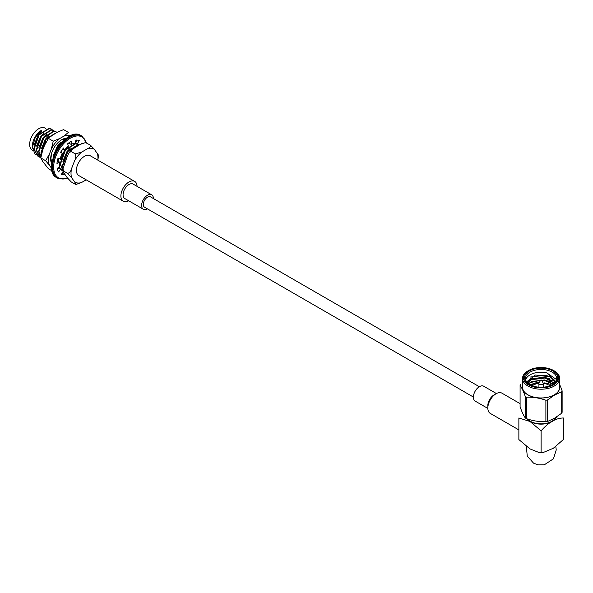 <?xml version="1.0" encoding="UTF-8"?>
<svg xmlns="http://www.w3.org/2000/svg" width="593" height="593" viewBox="0 0 593 593"><rect width="100%" height="100%" fill="white"/><g stroke="black" fill="none" stroke-linecap="round" stroke-linejoin="round"><path stroke-width="0.89" d="M473.377 397.036L144.529 207.179A5.96 3.439 -60 0 1 144.529 200.301A5.96 3.439 -60 0 1 150.489 196.861L479.337 386.718M541.483 380.135L540.608 380.254L541.483 380.135M541.609 380.254L543.195 383.071A2.194 1.268 180 0 1 543.299 383.463A2.194 1.268 180 0 1 541.112 384.724A2.194 1.268 180 0 1 538.918 383.463A2.194 1.268 180 0 1 539.022 383.071L540.608 380.254M532.321 385.806A10.867 6.271 180 0 1 533.426 385.057A10.867 6.271 180 0 1 538.926 383.345M543.292 383.345A10.867 6.271 180 0 1 549.896 385.806M520.521 384.412L520.091 385.339L520.091 406.768C521.833 411.772 523.567 415.508 525.294 417.983L525.294 396.547C523.56 391.55 521.825 387.815 520.091 385.339M525.294 396.547L526.465 397.221L526.465 418.658L525.294 417.983M526.465 418.658C532.951 420.911 539.422 421.92 545.886 421.66L545.886 400.223C539.4 397.97 532.929 396.969 526.465 397.221M545.886 400.223L547.48 399.978L547.48 421.415L545.323 421.749L547.806 421.364L554.588 418.154L561.697 413.21L561.697 391.773L554.588 395.034L547.48 399.978M561.697 391.773L562.127 390.854L562.127 412.291L561.697 413.21M556.923 379.639C558.658 382.129 560.392 385.865 562.127 390.854M553.58 370.506L554.255 370.892A18.583 10.733 180 0 1 559.696 378.482L559.696 387.236A18.583 10.733 180 0 1 548.221 397.147A18.583 10.733 180 0 1 527.97 394.819A18.583 10.733 180 0 1 522.522 387.236L522.522 378.482A18.583 10.733 180 0 1 527.963 370.892A18.583 10.733 180 0 1 527.97 370.892L528.637 370.506A17.634 10.177 180 0 1 553.58 370.506A17.634 10.177 180 0 1 553.58 384.901A17.634 10.177 180 0 1 528.637 384.901A17.634 10.177 180 0 1 528.637 370.506L527.963 370.892M559.696 378.482A18.583 10.733 180 0 1 541.112 389.208A18.583 10.733 180 0 1 522.522 378.482M529.401 370.944A16.56 9.562 180 0 1 552.817 370.944A16.56 9.562 180 0 1 552.817 384.464A16.56 9.562 180 0 1 529.401 384.464A16.56 9.562 180 0 1 529.401 370.944M530.327 384.961L538.563 382.381A13.698 7.909 0 0 0 531.417 384.56A13.698 7.909 0 0 0 530.587 385.087M554.811 382.796A13.698 7.909 0 0 0 554.811 382.759A13.698 7.909 0 0 0 550.334 376.911L554.344 380.965L554.803 382.804M527.666 383.063L531.424 379.261L544.656 377.674L554.188 383.397M528.786 384.012L531.424 382.025L540.994 380.054M541.283 380.061L544.656 380.439L552.898 384.39M527.548 382.945L531.424 378.771L544.656 377.185L554.351 383.248M528.533 383.819L531.424 381.536L544.656 379.943L553.173 384.197M529.749 384.657A15.611 9.014 180 0 1 525.502 378.482A15.611 9.014 180 0 1 530.075 372.107A15.611 9.014 180 0 1 547.08 370.158A15.611 9.014 180 0 1 556.716 378.482A15.611 9.014 180 0 1 552.476 384.657M531.743 378.601L545.145 377.511L549.533 378.764M531.743 381.366L545.145 380.269L549.533 381.521M530.142 384.864L534.019 383.382M550.334 376.911L535.42 375.006L526.636 381.855M544.085 382.863A15.611 9.014 180 0 1 551.468 384.968M556.471 380.069L556.182 379.29L546.65 372.782L555.159 380.884M530.127 377.066L545.145 375.221L549.444 376.436M529.104 380.432L530.075 379.854L545.145 377.986L552.594 380.832M527.273 384.694L530.075 382.618L540.571 380.321M541.661 380.35L545.145 380.75L552.594 383.597M546.65 372.782A15.611 9.014 0 0 0 530.075 374.835A15.611 9.014 0 0 0 525.68 379.839M555.774 417.465A15.248 8.806 180 0 1 551.89 421.282A15.248 8.806 180 0 1 530.327 421.282A15.248 8.806 180 0 1 527.607 419.147M541.112 430.815C548.518 422.379 555.93 418.095 563.35 417.976L563.35 439.569L553.336 448.256L543.003 452.6L541.112 452.415L541.112 430.815L529.986 421.482A15.714 9.073 0 0 0 545.456 423.773A15.714 9.073 0 0 0 556.427 417.079M526.814 418.821A15.714 9.073 0 0 0 530.001 421.475L518.868 417.976L518.868 439.569L529.986 448.908L539.215 452.607L541.112 452.415M520.091 403.648L501.937 393.159A11.675 6.738 120 0 0 496.096 393.737A11.675 6.738 120 0 0 489.188 402.047A11.675 6.738 120 0 0 487.839 408.043A11.675 6.738 120 0 0 490.263 413.388L518.868 429.903M496.096 393.737L493.91 395.005A8.576 4.952 120 0 0 488.832 401.113A8.576 4.952 120 0 0 487.839 405.508L487.839 408.043M496.423 393.559L483.732 386.228A8.576 4.952 120 0 0 474.363 392.759A8.576 4.952 120 0 0 475.149 401.083L487.846 408.414M45.831 128.592L45.038 128.132A12.749 7.361 120 0 0 35.217 131.55A12.749 7.361 120 0 0 29.65 144.381A12.749 7.361 120 0 0 32.289 150.214L32.763 150.489M67.632 173.423L67.646 173.438A21.444 12.379 -60 0 1 67.646 173.393L63.592 171.088L62.932 168.901L67.194 156.478L69.033 152.735L71.197 151.519L71.301 149.903L80.077 144.447L85.488 142.572L90.373 145.122A21.444 12.379 -60 0 1 90.41 145.122L90.395 145.107M67.646 173.438L71.612 177.663L74.607 181.925C75.919 183.533 76.119 184.29 75.207 184.201L71.175 181.888L67.194 177.648L64.2 173.386C62.895 171.777 62.695 171.021 63.599 171.103L63.592 171.088M75.222 153.869L75.207 153.898A21.444 12.379 -60 0 1 75.244 153.854L71.175 151.534M41.391 130.341A12.749 7.361 120 0 0 32.378 145.96L32.378 147.427L35.291 137.346L41.391 130.341M62.94 168.901L62.932 171.125L63.599 171.103M75.207 184.201L76.082 184.423L81.5 182.54L86.2 179.827M75.207 153.898C76.119 156.07 75.919 158.361 74.607 160.762L71.612 168.479C70.915 171.244 69.589 172.882 67.646 173.393M90.373 145.122C90.759 146.545 89.802 147.746 87.49 148.732L81.5 152.186L75.244 153.854M87.49 148.732A19.065 11.008 -60 0 1 94.376 149.347L90.41 145.122M94.376 149.347L97.371 153.609C98.683 155.21 98.883 155.966 97.971 155.885M134.693 181.414L90.21 155.729A11.437 6.605 120 0 0 84.495 156.3A11.437 6.605 120 0 0 77.023 166.374A11.437 6.605 120 0 0 78.773 175.543L123.255 201.22A11.437 6.605 -60 0 1 123.255 188.018A11.437 6.605 -60 0 1 134.693 181.414A11.437 6.605 -60 0 1 137.057 186.358M41.821 154.588L35.091 154.173L32.378 147.427M41.658 131.505L38.241 135.019L34.149 144.707M51.294 129.059L48.989 128.31L38.723 134.7L33.786 148.673L37.411 155.863M52.414 129.867L49.375 128.533L39.108 134.922L34.172 148.902L37.596 155.981L38.664 156.456M44.052 132.891L40.635 136.405L36.544 146.086M53.681 130.438L51.383 129.697L41.117 136.086L36.18 150.059L39.805 157.241M54.808 131.253L51.769 129.919L41.503 136.308L36.566 150.281L39.99 157.36L40.813 157.745M46.447 134.27L43.022 137.784L38.938 147.464M56.076 131.816L53.77 131.075L43.504 137.465L38.575 151.437L40.813 157.605M56.913 132.372L54.163 131.298L43.889 137.687L38.96 151.66L40.821 157.412M48.841 135.649L45.416 139.162L41.332 148.85M56.669 132.513L45.898 138.844L40.961 152.824L41.176 154.847M56.402 132.669L46.284 139.066L41.406 153.935M51.621 153.157L50.924 158.568L51.873 162.882M50.664 158.687A15.084 8.71 120 0 0 51.265 162.156L51.821 163.283M67.202 156.47L65.808 160.058M78.773 145.203L78.083 145.115L67.817 151.504L62.888 165.477L63.117 167.604M78.913 145.122L77.698 144.892L67.432 151.274L62.495 165.254L62.984 168.368M70.374 148.08L66.95 151.6L62.865 161.281M78.736 145.063L75.696 143.728L65.423 150.118L60.493 164.091L62.902 170.428M77.609 144.247L75.304 143.506L65.037 149.896L60.108 163.868L62.91 170.532M67.98 146.701L64.555 150.214L60.471 159.902M76.341 143.684L75.415 142.98M69.307 143.261L67.758 144.158M62.784 149.073L60.782 152.29M58.529 158.435L58.129 161.207M59.085 167.093L60.175 168.708M60.983 169.435L62.591 170.265M69.381 142.824L67.735 143.699M58.099 158.398L57.743 160.985M58.885 167.233L59.789 168.486M58.188 167.723L58.722 168.145L58.121 167.767M62.473 141.749L58.247 145.974L53.77 155.536M63.822 140.437L57.862 145.752L52.992 157.842M60.805 142.557L57.38 146.071L53.288 155.751M61.435 139.889L65.838 138.732M51.724 168.338A18.776 10.844 -60 0 1 51.346 168.027L49.456 165.336A18.776 10.844 -60 0 1 49.456 153.943L51.346 149.065A18.776 10.844 -60 0 1 59.886 138.443L63.673 136.257L68.425 132.424L63.57 129.622L56.935 132.365L48.834 137.761L44.608 145.174L42.711 150.051L40.813 157.938L42.711 161.444L48.396 168.731L52.154 170.903M51.346 149.065L53.251 141.186L59.886 138.443M48.396 138.384L53.251 141.186M63.673 136.257A18.776 10.844 -60 0 1 70.448 135.908M40.813 157.938L45.661 160.74L49.456 153.943M49.456 165.336L45.661 160.74M66.512 138.228A15.611 9.014 120 0 0 61.739 139.703M50.664 158.894A15.611 9.014 120 0 0 50.694 159.776L50.664 158.82M51.761 163.868A15.729 9.08 -60 0 1 50.664 158.946A15.729 9.08 -60 0 1 52.154 151.66A15.729 9.08 -60 0 1 61.783 139.681A15.729 9.08 -60 0 1 66.601 138.169M128.718 200.797A11.437 6.605 -60 0 1 123.255 201.22M147.449 208.862A8.339 4.818 -60 0 1 143.343 209.24L124.804 198.544A8.339 4.818 -60 0 1 124.804 188.908A8.339 4.818 -60 0 1 133.143 184.097L151.682 194.793A8.339 4.818 -60 0 1 153.409 198.544M143.343 209.24A8.339 4.818 -60 0 1 143.343 199.611A8.339 4.818 -60 0 1 151.682 194.793M61.716 173.779A19.058 11.008 120 0 0 62.954 173.801L63.362 172.118M57.565 169.791L58.863 167.945L60.679 168.998A15.485 8.939 120 0 0 62.599 170.88A15.485 8.939 120 0 0 62.925 171.051M57.276 161.17L59.493 161.993A15.485 8.939 120 0 0 59.715 166.655L57.18 168.427A19.058 11.008 120 0 0 58.625 171.918L60.679 168.998M62.725 149.036L64.541 150.088L63.503 147.998A19.058 11.008 120 0 0 60.39 152.72L62.45 153.253A15.485 8.939 120 0 0 60.19 158.583L57.981 158.39A19.058 11.008 120 0 0 56.95 163.46L59.493 161.993M79.225 144.944A15.485 8.939 120 0 0 78.083 144.055A15.485 8.939 120 0 0 77.386 143.714L79.277 140.652A19.058 11.008 120 0 0 75.911 140.074L75.126 143.328A15.485 8.939 120 0 0 71.108 144.403L69.292 143.358L69.44 142.453M77.386 143.714L75.563 142.668L77.149 140.104M77.816 144.366A15.485 8.939 120 0 0 76.905 143.439M63.073 171.577L61.405 174.275A19.058 11.008 120 0 0 64.77 174.853L64.889 174.364M71.108 144.403L71.642 141.223A19.058 11.008 120 0 0 67.632 143.788L68.417 146.123A15.485 8.939 120 0 0 64.541 150.088M82.264 143.321A19.058 11.008 120 0 0 82.056 143.009L81.634 143.61M62.925 170.999L61.954 170.436M62.45 153.253L60.664 152.223M64.77 174.853L62.954 173.801M522.522 386.184A18.672 10.785 0 0 0 533.129 396.984A18.672 10.785 0 0 0 554.314 394.856A18.672 10.785 0 0 0 559.696 386.184M74.607 181.925A19.065 11.008 120 0 0 81.5 182.54M71.612 168.479A19.065 11.008 120 0 0 71.612 177.663M81.5 152.186A19.065 11.008 120 0 0 74.607 160.762M97.838 160.132A19.065 11.008 120 0 0 97.371 153.609M86.333 142.772A23.587 13.617 120 0 0 68.099 139.674A23.587 13.617 120 0 0 53.666 166.744A23.587 13.617 120 0 0 67.506 178.078M81.174 135.656C65.956 125.027 40.057 169.887 56.876 177.752A24.306 14.032 120 0 1 56.876 149.688A24.306 14.032 120 0 1 81.174 135.656L81.99 136.123A24.306 14.032 120 0 0 57.684 150.155A24.306 14.032 120 0 0 57.684 178.219L67.661 178.293M538.918 383.463L538.918 387.177M543.299 383.463L543.299 387.177M531.417 384.56L530.965 384.82M543.003 452.607L539.215 452.607M69.033 152.742L71.308 149.91M85.488 142.565L85.903 142.602M98.638 158.094L98.646 155.87M51.487 129.163L51.102 128.94M37.604 155.981L37.211 155.759M53.881 130.542L53.496 130.319M39.99 157.36L39.605 157.138M56.276 131.928L55.883 131.705M77.809 144.358L77.416 144.136M61.524 169.791L61.138 169.568M48.841 137.769L47.655 139.251M555.856 446.67L556.234 449.954L553.447 458.797L544.248 464.845L538.073 464.868L533.544 463.148L527.266 456.136L526.362 446.677M56.876 177.752L57.684 178.219M81.99 136.123L86.704 142.98"/></g></svg>
